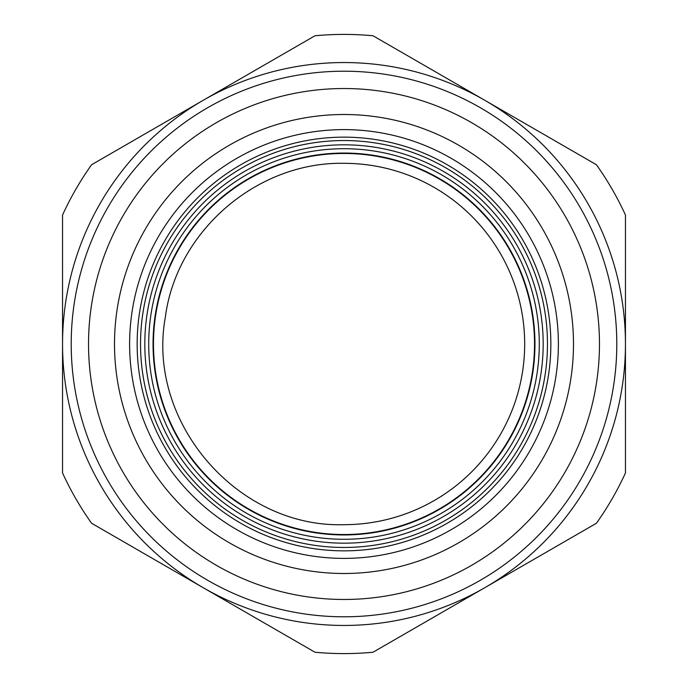 <?xml version="1.0" encoding="UTF-8"?>
<svg xmlns="http://www.w3.org/2000/svg" width="688" height="688" viewBox="0 0 688 688"><rect width="100%" height="100%" fill="white"/><g stroke="black" fill="none" stroke-linecap="round" stroke-linejoin="round"><path stroke-width="1.03" d="M344 534.954A190.954 190.954 0 0 0 534.954 344A190.954 190.954 0 0 0 344 153.046A190.954 190.954 0 0 0 153.046 344A190.954 190.954 0 0 0 344 534.954A190.954 190.954 0 0 0 534.954 344A190.954 190.954 0 0 0 344 153.046A190.954 190.954 0 0 0 153.046 344A190.954 190.954 0 0 0 344 534.954M62.548 472.983L62.548 215.017A309.6 309.6 0 0 1 91.573 164.742L314.975 35.767A309.6 309.6 0 0 1 373.025 35.767L596.427 164.742A309.6 309.6 0 0 1 625.452 215.017L625.452 472.983A309.6 309.6 0 0 1 596.427 523.258L373.025 652.233A309.6 309.6 0 0 1 314.975 652.233L91.573 523.258A309.6 309.6 0 0 1 62.548 472.983L62.548 344M91.573 164.742L137.428 138.271M62.548 337.361L62.548 215.017M373.025 35.767L596.427 164.742M625.452 215.017L625.452 344M596.427 523.258L373.025 652.233M314.975 652.233L91.573 523.258M625.452 350.639L625.452 472.983M344 114.509A229.491 229.491 0 0 0 114.509 344A229.491 229.491 0 0 0 344 573.491A229.491 229.491 0 0 0 573.491 344A229.491 229.491 0 0 0 344 114.509A229.491 229.491 0 0 0 114.509 344A229.491 229.491 0 0 0 344 573.491A229.491 229.491 0 0 0 573.491 344A229.491 229.491 0 0 0 344 114.509M344 625.452A281.452 281.452 0 0 0 625.452 344A281.452 281.452 0 0 0 344 62.548A281.452 281.452 0 0 0 62.548 344A281.452 281.452 0 0 0 344 625.452A281.452 281.452 0 0 0 625.452 344A281.452 281.452 0 0 0 344 62.548A281.452 281.452 0 0 0 62.548 344A281.452 281.452 0 0 0 344 625.452M443.167 525.529A206.856 206.856 0 0 1 162.471 443.167A206.856 206.856 0 0 1 244.833 162.471A206.856 206.856 0 0 1 525.529 244.833A206.856 206.856 0 0 1 443.167 525.529M241.221 155.858A214.389 214.389 0 0 0 155.858 446.779A214.389 214.389 0 0 0 446.779 532.142A214.389 214.389 0 0 0 532.142 241.221A214.389 214.389 0 0 0 241.221 155.858M445.205 77.434L563.524 145.744M400.081 636.615L550.572 549.729M625.452 298.36L625.452 410.297M236.087 606.696L124.476 542.256M62.548 389.64L62.548 277.703M344 153.476A190.524 190.524 0 0 1 534.524 344A190.524 190.524 0 0 1 344 534.524A190.524 190.524 0 0 1 153.476 344A190.524 190.524 0 0 1 344 153.476M344 163.323A180.677 180.677 0 0 1 524.677 344A180.677 180.677 0 0 1 344 524.677C237.609 528.023 146.415 422.38 165.266 317.624C176.214 231.306 257.011 161.551 344 163.323M522.553 441.55A203.467 203.467 0 0 1 246.45 522.553A203.467 203.467 0 0 1 165.447 246.45A203.467 203.467 0 0 1 441.55 165.447A203.467 203.467 0 0 1 522.553 441.55M169.205 248.506A199.185 199.185 0 0 1 439.494 169.205A199.185 199.185 0 0 1 518.795 439.494A199.185 199.185 0 0 1 248.506 518.795A199.185 199.185 0 0 1 169.205 248.506M344 148.711A195.289 195.289 0 0 1 539.289 344A195.289 195.289 0 0 1 344 539.289A195.289 195.289 0 0 1 148.711 344A195.289 195.289 0 0 1 344 148.711M344 88.528A255.472 255.472 0 0 0 88.528 344A255.472 255.472 0 0 0 344 599.472A255.472 255.472 0 0 0 599.472 344A255.472 255.472 0 0 0 344 88.528M344 616.792A272.792 272.792 0 0 0 616.792 344A272.792 272.792 0 0 0 344 71.208A272.792 272.792 0 0 0 71.208 344A272.792 272.792 0 0 0 344 616.792"/></g></svg>
